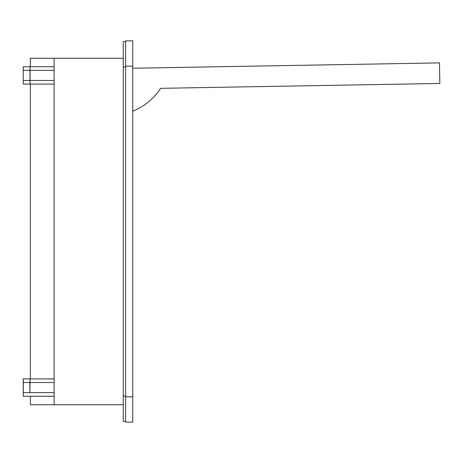<?xml version="1.0" encoding="UTF-8"?>
<svg xmlns="http://www.w3.org/2000/svg" width="463" height="463" viewBox="0 0 463 463"><rect width="100%" height="100%" fill="white"/><g stroke="black" fill="none" stroke-linecap="round" stroke-linejoin="round"><path stroke-width="0.69" d="M23.254 84.087L23.254 66.741L23.254 84.087L54.107 84.087M23.254 66.741L29.985 66.741L29.985 84.087L30.095 80.475L54.107 80.475M23.358 70.353L29.881 70.353M23.358 80.475L29.881 80.475M123.251 58.257L30.373 58.257L30.373 66.741M54.107 58.257L54.107 404.743L123.251 404.743M54.107 404.743L30.373 404.743L30.373 396.259M54.107 396.259L23.254 396.259L23.358 382.525L29.881 382.525L29.985 378.913L54.107 378.913M23.358 392.647L29.881 392.647L29.881 382.525M23.254 396.259L23.254 378.913L29.985 378.913L30.095 382.525L54.107 382.525M23.358 382.525L23.254 378.913M125.623 421.365L123.251 421.365L123.251 41.635L125.623 41.635M30.373 378.913L30.373 84.087M54.107 70.353L30.095 70.353L29.985 66.741L54.107 66.741M30.095 70.353L30.095 80.475M30.095 382.525L29.881 392.647M30.095 392.647L54.107 392.647M125.623 396.814L125.623 422.129L132.742 422.129L132.742 40.871L125.623 40.871L125.623 396.814L132.742 396.814M132.742 68.24L439.491 62.887L439.85 83.45L160.632 88.323A58.905 58.905 0 0 1 132.742 111.155M125.623 396.05L123.251 396.05M125.623 66.95L123.251 66.95M125.623 66.186L132.742 66.186"/></g></svg>
